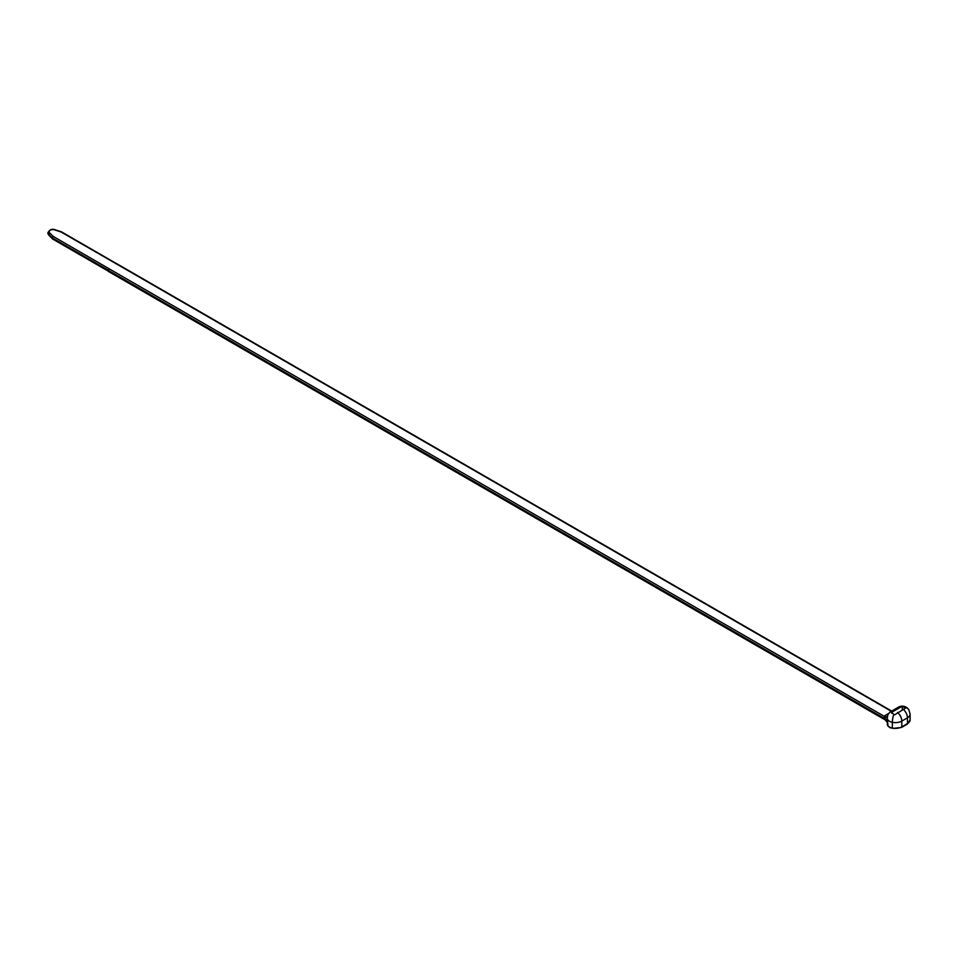 <?xml version="1.0" encoding="UTF-8"?>
<svg xmlns="http://www.w3.org/2000/svg" width="958" height="958" viewBox="0 0 958 958"><rect width="100%" height="100%" fill="white"/><g stroke="black" fill="none" stroke-linecap="round" stroke-linejoin="round"><path stroke-width="1.44" d="M61.791 232.016A1.245 0.719 120 0 0 61.061 231.98L117.151 264.324A1.245 0.719 -60 0 1 117.774 264.264L891.694 711.075M61.061 231.98L54.666 229.884A3.688 2.132 0 0 0 50.223 230.231A3.688 2.132 0 0 0 49.624 232.794L53.277 236.47L109.272 268.875A1.245 0.719 -60 0 1 109.332 268.839M109.272 271.509A1.245 0.719 -60 0 1 108.398 270.994L108.398 270.396A1.245 0.719 -60 0 1 109.272 268.875L884.006 716.165A15.244 8.802 180 0 1 884.21 716.045L888.892 713.339M108.398 270.994L885.156 719.458L884.006 716.165A7.736 4.55 59 0 0 887.707 716.632M893.622 711.195A7.484 4.323 120 0 0 891.443 713.003A7.077 4.095 60.1 0 1 893.826 714.285L894.521 714.908L905.322 708.285L904.22 707.387A7.508 4.347 -119.9 0 0 902.232 706.417A7.484 4.323 120 0 0 900.927 706.98L893.622 711.195A7.736 4.467 60 0 0 891.132 711.399A7.736 7.736 0 0 0 887.264 718.093A7.736 4.467 180 0 0 892.353 722.296L892.353 728.08A9.017 5.209 0 0 0 901.813 726.871L907.454 723.613L907.454 717.817L901.813 721.087L901.813 726.871A1.245 0.719 -120 0 1 901.562 727.433L907.202 724.176A1.245 0.719 -120 0 0 907.454 723.613A9.017 5.209 0 0 0 910.1 719.925L910.1 714.141A9.017 5.209 180 0 1 907.454 717.817A7.736 4.467 60 0 0 903.178 709.195M887.288 717.422A7.736 1.425 14.7 0 1 884.282 717.338M902.232 709.734L902.232 706.417M117.092 264.36A1.245 0.719 -60 0 1 117.163 264.324L891.323 711.279M47.924 232.986A4.934 2.85 0 0 0 47.9 233.237A4.934 2.85 0 0 0 48.918 234.961L49.624 235.309L48.918 234.961L49.624 232.794M53.277 238.985A1.245 0.719 -60 0 1 52.403 238.47L52.403 237.991A1.245 0.719 -60 0 1 53.277 236.47M55.54 230.159A1.245 0.719 120 0 0 54.69 229.872M61.037 231.992A1.245 0.719 -60 0 1 61.647 231.932L117.535 264.204M887.264 721.111A7.736 4.467 0 0 0 885.156 718.847L108.398 270.396M887.264 721.721A7.736 4.467 0 0 0 885.156 719.458A1.245 0.719 120 0 0 885.408 720.021L108.649 271.569M897.538 712.453A7.736 4.467 60 0 1 901.813 721.087A9.017 5.209 180 0 1 892.353 722.296A7.736 2.155 101.8 0 1 893.826 714.285M887.264 723.889A7.736 4.467 0 0 0 892.353 728.08L890.174 727.817L888.03 726.104L887.264 718.093M891.132 711.399L898.424 707.184A7.736 4.467 60 0 1 900.927 706.98M910.1 714.141L908.831 709.77A7.736 5.94 147.8 0 0 904.22 707.387M887.383 716.704A7.736 4.467 60 0 1 884.21 716.045M906.579 724.116A1.245 0.719 -120 0 0 907.202 724.176L910.1 719.925M900.939 727.373A1.245 0.719 -120 0 0 901.562 727.433L892.772 728.427M108.398 270.312L52.403 237.991L48.918 234.471A4.934 2.85 180 0 1 47.9 232.746L49.109 235.488M108.398 270.803L52.403 238.47L48.918 234.961M908.831 709.77A7.736 7.736 0 0 0 898.424 707.184M887.419 722.619L885.408 720.021M55.169 229.764C52.127 228.555 49.708 229.549 47.9 232.746M49.074 235.452L52.57 238.973M61.599 231.884L55.229 229.776M52.666 239.045L108.422 271.234"/></g></svg>
